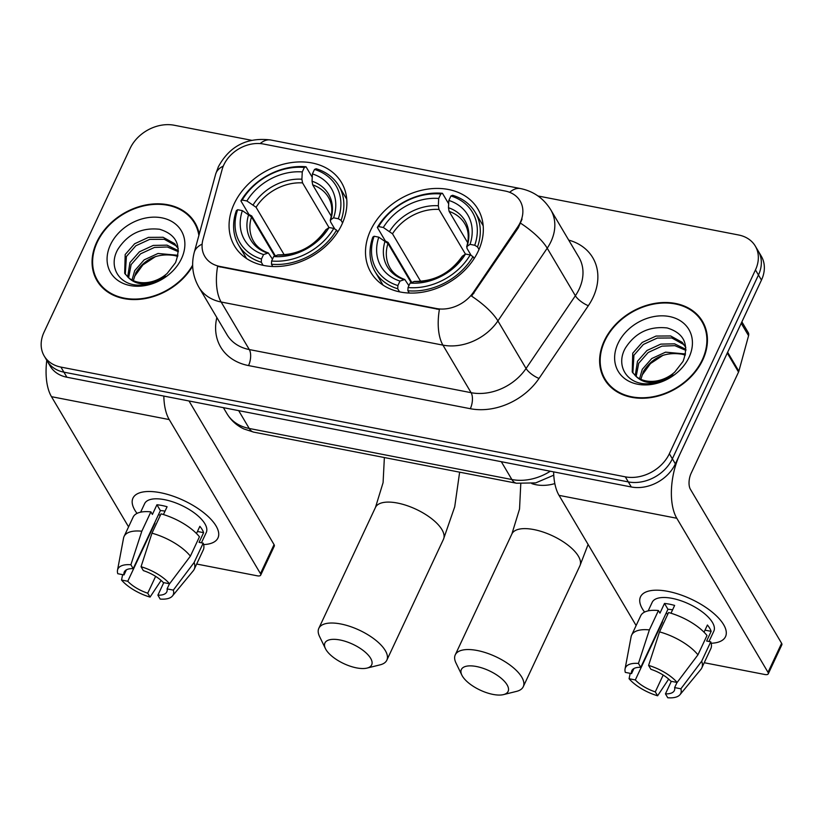 <?xml version="1.0" encoding="UTF-8"?>
<svg xmlns="http://www.w3.org/2000/svg" width="823" height="823" viewBox="0 0 823 823"><rect width="100%" height="100%" fill="white"/><g stroke="black" fill="none" stroke-linecap="round" stroke-linejoin="round"><path stroke-width="1.23" d="M370.617 230.296A62.188 48.392 -30.6 0 0 370.906 272.444A62.188 48.392 -30.6 0 0 424.771 291.774A62.188 48.392 -30.6 0 0 478.214 251.221A62.188 48.392 -30.6 0 0 477.926 209.073A62.188 48.392 -30.6 0 0 424.061 189.743A62.188 48.392 -30.6 0 0 370.617 230.296M234.185 203.775A62.188 48.392 -30.6 0 0 234.473 245.923A62.188 48.392 -30.6 0 0 288.338 265.243A62.188 48.392 -30.6 0 0 341.782 224.689A62.188 48.392 -30.6 0 0 341.494 182.541A62.188 48.392 -30.6 0 0 287.628 163.221A62.188 48.392 -30.6 0 0 234.185 203.775M223.856 164.816A31.686 24.659 -30.6 0 0 222.148 169.435L202.952 239.586A31.686 24.659 -30.6 0 0 204.814 256.447A31.686 24.659 -30.6 0 0 219.834 266.426L436.375 308.522A31.686 24.659 -30.6 0 0 473.472 292.186L517.729 226.911A31.686 24.659 -30.6 0 0 520.115 200.977A31.686 24.659 -30.6 0 0 505.096 191.008L263.494 144.025A31.686 24.659 -30.6 0 0 223.856 164.816M199.238 234.174A56.91 44.288 -30.6 0 0 194.938 222.694A56.91 44.288 -30.6 0 0 145.65 205.009A56.91 44.288 -30.6 0 0 96.744 242.127A56.91 44.288 -30.6 0 0 97.011 280.694A56.91 44.288 -30.6 0 0 143.511 298.862A56.91 44.288 -30.6 0 0 192.675 266.066M97.279 279.995A56.91 44.288 -30.6 0 0 98.616 283.163M604.298 340.804A56.91 44.288 -30.6 0 0 604.566 379.382A56.91 44.288 -30.6 0 0 653.853 397.067A56.91 44.288 -30.6 0 0 702.76 359.949A56.91 44.288 -30.6 0 0 702.492 321.382A56.91 44.288 -30.6 0 0 653.205 303.697A56.91 44.288 -30.6 0 0 604.298 340.804M604.833 378.673A56.91 44.288 -30.6 0 0 606.17 381.851M251.529 140.28L174.198 125.24A35.204 27.396 -30.6 0 0 130.147 148.346L44.051 332.153A35.204 27.396 -30.6 0 0 44.216 356.009L50.213 366.153A35.204 27.396 -30.6 0 0 66.91 377.232L631.313 486.979A35.204 27.396 -30.6 0 0 675.364 463.874L761.46 280.067L758.456 274.995A35.204 27.396 -30.6 0 0 758.292 251.138A35.204 27.396 -30.6 0 1 758.456 274.995L672.36 458.802L758.456 274.995L755.452 269.923A35.204 27.396 -30.6 0 0 755.288 246.067A35.204 27.396 -30.6 0 0 738.601 234.987L537.975 195.977M631.313 486.979L628.309 481.908A35.204 27.396 -30.6 0 0 672.36 458.802A35.204 27.396 -30.6 0 1 628.309 481.908L63.906 372.161L628.309 481.908L625.305 476.836A35.204 27.396 -30.6 0 0 669.356 453.73L755.452 269.923M47.22 361.081A35.204 27.396 -30.6 0 0 63.906 372.161A35.204 27.396 -30.6 0 1 47.22 361.081M568.714 240.1A58.67 45.656 149.4 0 1 593.044 297.453A58.67 45.656 149.4 0 1 588.332 305.703L539.024 378.446A58.67 45.656 149.4 0 1 470.314 408.702A11.738 5.545 -79 0 0 471.095 392.684L442.939 345.135A41.068 19.402 101 0 1 439.4 309.489L217.601 266.364A41.068 19.402 -79 0 0 221.14 302.01A46.932 36.531 149.4 0 1 198.888 287.227L227.045 334.776A46.932 36.531 -30.6 0 0 249.297 349.559L471.095 392.684A46.932 36.531 -30.6 0 0 526.062 368.488L575.37 295.745A46.932 36.531 -30.6 0 0 579.135 289.14A46.932 36.531 -30.6 0 0 578.908 257.332L550.752 209.783A46.932 36.531 149.4 0 1 550.978 241.592A46.932 36.531 149.4 0 1 547.213 248.196L497.905 320.929A46.932 36.531 149.4 0 1 442.939 345.135L221.14 302.01L249.297 349.559A11.738 5.545 -79 0 1 248.525 365.577A58.67 45.656 149.4 0 1 216.84 317.544M522.08 219.031L518.274 227.827L471.589 296.136A41.068 13.363 34.1 0 1 497.905 320.929L526.062 368.488A11.738 3.817 -145.9 0 0 539.024 378.446M44.216 356.009A35.204 27.396 -30.6 0 0 60.902 367.089L625.305 476.836M703.891 323.984A56.91 44.288 -30.6 0 0 701.752 321.289M196.337 225.296A56.91 44.288 -30.6 0 0 194.197 222.601M761.46 280.067A35.204 27.396 -30.6 0 0 761.296 256.21L755.288 246.067M197.674 228.475A56.324 43.835 -30.6 0 0 197.438 228.064L194.434 222.992A56.324 43.835 -30.6 0 0 145.65 205.493A56.324 43.835 -30.6 0 0 97.248 242.219A56.324 43.835 -30.6 0 0 97.515 280.396A56.324 43.835 -30.6 0 0 143.994 298.307A56.324 43.835 -30.6 0 0 192.644 265.129M198.878 235.481A56.324 43.835 -30.6 0 0 194.434 222.992M132.009 280.015L134.725 270.613L144.179 259.852L158.016 253.474L177.963 255.284M133.326 280.643L135.908 272.629C144.797 258.782 157.532 253.062 174.116 255.469A29.33 22.828 -30.6 0 1 177.706 256.498M127.668 276.96L129.952 262.558L139.416 251.807L153.253 245.429L167.018 245.141L178.375 250.696M128.625 277.783L131.145 264.574L140.61 253.813L154.436 247.435L167.326 246.982L178.354 251.704M128.213 277.433A29.33 22.828 -30.6 0 0 167.172 273.431L175.494 262.702C181.749 245.624 176.461 234.473 159.611 229.267C141.69 227.323 127.791 233.989 117.915 249.256C107.895 266.446 119.006 284.984 138.542 285.139C148.171 285.231 157.224 282.279 165.701 276.281C149.714 285.982 137.225 286.373 128.213 277.433L124.674 273.287L125.189 254.513L134.643 243.752L148.479 237.374L163.088 237.271L174.651 243.649L178.282 248.803M125.302 274.275L126.382 256.519L135.836 245.768L149.673 239.39L164.271 239.287L175.844 245.666L178.097 248.443M110.447 244.791A41.068 31.963 -30.6 0 0 130.116 285.55A41.068 31.963 -30.6 0 0 181.502 258.607A41.068 31.963 -30.6 0 0 161.833 217.838A41.068 31.963 -30.6 0 0 110.447 244.791M134.55 276.405L142.904 264.893L155.547 256.55M97.515 280.396L100.519 285.468A56.324 43.835 -30.6 0 0 100.756 285.859M137.04 513.387A46.932 19.413 25.1 0 1 155.712 491.938A46.932 19.413 25.1 0 1 160.434 492.699A46.932 19.413 25.1 0 1 208.157 516.515A46.932 19.413 25.1 0 1 203.631 544.579A46.932 19.413 25.1 0 0 217.961 537.964A46.932 19.413 25.1 0 0 203.476 512.503A46.932 19.413 25.1 0 0 160.434 492.699A46.932 19.413 25.1 0 0 132.956 498.152A46.932 19.413 25.1 0 0 137.04 513.387M46.777 360.351A46.932 22.18 101 0 0 51.479 396.676L128.573 526.864M163.828 396.079A46.932 22.18 101 0 0 169.229 419.576L260.459 573.631L274.059 544.61L189.002 400.976M274.059 544.61A5.864 2.428 25.1 0 1 274.296 546.112L260.696 575.133A5.864 2.428 -154.9 0 1 257.26 575.812L196.676 564.033M260.696 575.133A5.864 2.428 -154.9 0 0 260.459 573.631M155.629 576.367L147.739 593.198A23.466 9.711 25.1 0 1 127.76 581.254L154.95 523.212A23.466 9.711 -154.9 0 1 154.642 522.872M126.392 569.835L124.016 574.917A23.466 9.711 25.1 0 1 124.294 571.954A23.466 9.711 25.1 0 1 133.203 568.642L160.392 510.599A23.466 9.711 -154.9 0 1 165.022 511.145M160.176 515.661A23.466 9.711 25.1 0 1 158.716 514.159M140.63 512.184L144.642 503.625A34.031 14.073 25.1 0 1 164.569 499.674A34.031 14.073 25.1 0 1 195.771 514.025A34.031 14.073 25.1 0 1 206.264 532.491L201.44 542.799M124.016 574.917L117.771 573.703A30.502 12.623 25.1 0 1 117.504 570.246L123.553 538.088A38.722 16.018 25.1 0 1 124.078 536.462L133.141 517.111A38.722 16.018 25.1 0 1 150.887 511.865L152.399 514.437L156.936 504.766A34.031 14.073 25.1 0 1 161.843 505.476A34.031 14.073 25.1 0 1 167.09 506.742L163.427 514.54M169.487 583.754L167.079 588.898L173.324 590.112L194.125 562.49L203.188 543.149L199.084 542.347L203.61 532.666A34.031 14.073 25.1 0 0 199.855 526.329L196.491 533.52M161.03 513.84A38.722 16.018 25.1 0 1 199.444 536.802L190.38 556.153L169.569 583.774L163.324 582.561A23.466 9.711 25.1 0 0 143.346 570.617L141.042 566.718L151.967 533.191L161.03 513.84M203.188 543.149A38.722 16.018 25.1 0 1 203.271 549.959L194.207 569.31A38.722 16.018 25.1 0 1 193.292 570.75L172.449 595.986A30.502 12.623 25.1 0 1 160.197 599.072L157.893 595.173L163.756 582.643M150.887 511.865L141.823 531.216L130.888 564.743L133.203 568.642M124.078 536.462A38.722 16.018 25.1 0 1 141.823 531.216M151.967 533.191A38.722 16.018 25.1 0 1 190.38 556.153M194.125 562.49A38.722 16.018 25.1 0 1 194.207 569.31M117.504 570.246A30.502 12.623 25.1 0 1 130.888 564.743M141.042 566.718A30.502 12.623 25.1 0 1 169.569 583.774M173.324 590.112A30.502 12.623 25.1 0 1 172.449 595.986M167.079 588.898A23.466 9.711 25.1 0 1 166.802 591.86A23.466 9.711 25.1 0 1 157.893 595.173M147.739 593.198L150.053 597.097L161.113 580.421M150.053 597.097A30.502 12.623 25.1 0 1 121.526 580.04L127.76 581.254M122.648 574.649L121.526 580.04M156.936 504.766L160.392 510.599M197.448 531.473L203.61 532.666M705.229 327.153A56.324 43.835 -30.6 0 0 704.992 326.752L701.988 321.68A56.324 43.835 -30.6 0 0 653.205 304.181A56.324 43.835 -30.6 0 0 604.802 340.907A56.324 43.835 -30.6 0 0 605.07 379.084A56.324 43.835 -30.6 0 0 653.853 396.583A56.324 43.835 -30.6 0 0 702.256 359.857A56.324 43.835 -30.6 0 0 701.988 321.68M639.564 378.693L642.279 369.301L651.744 358.54L665.57 352.162L685.518 353.972M640.88 379.331L643.473 371.317C652.351 357.47 665.087 351.75 681.681 354.157A29.33 22.828 -30.6 0 1 685.261 355.186M635.233 375.648L637.506 361.246L646.971 350.485L660.807 344.117L674.572 343.829L685.929 349.384M636.179 376.471L638.699 363.262L648.164 352.501L662.001 346.123L674.881 345.67L685.909 350.392M635.768 376.121A29.33 22.828 -30.6 0 0 674.726 372.119L683.049 361.39C689.304 344.312 684.016 333.161 667.165 327.955C649.244 326.011 635.346 332.677 625.47 347.944C615.45 365.134 626.57 383.672 646.096 383.827C655.725 383.919 664.778 380.967 673.255 374.969C657.268 384.67 644.779 385.061 635.768 376.121L632.229 371.975L632.743 353.201L642.207 342.44L656.034 336.062L670.642 335.959L682.205 342.337L685.837 347.491M632.856 372.963L633.936 355.207L643.391 344.446L657.227 338.078L671.835 337.975L683.399 344.353L685.652 347.131M618.001 343.469A41.068 31.963 -30.6 0 0 637.671 384.238A41.068 31.963 -30.6 0 0 689.057 357.285A41.068 31.963 -30.6 0 0 669.387 316.526A41.068 31.963 -30.6 0 0 618.001 343.469M642.105 375.093L650.458 363.581L663.101 355.238M605.07 379.084L608.074 384.156A56.324 43.835 -30.6 0 0 608.31 384.547M356.554 667.885A25.811 10.678 -154.9 0 0 367.058 668.081A25.811 10.678 -154.9 0 0 367.521 654.306A25.811 10.678 -154.9 0 0 340.033 639.985A25.811 10.678 -154.9 0 0 325.414 648.575A25.811 10.678 -154.9 0 0 356.554 667.885M325.414 648.575L319.54 636.467A37.549 15.534 25.1 0 1 318.82 628.33A37.549 15.534 25.1 0 1 340.815 623.978A37.549 15.534 25.1 0 1 375.237 639.821A37.549 15.534 25.1 0 1 386.831 660.19A37.549 15.534 25.1 0 1 380.123 664.84L367.058 668.081M263.123 265.335L261.292 262.249L261.457 259.039A55.851 43.465 -30.6 0 1 237.662 209.721L242.363 210.637A50.45 39.267 -30.6 0 0 263.555 254.564L268.36 252.959L272.475 259.152M274.728 256.118L251.529 216.953L242.363 210.637M275.345 255.86L251.684 215.924L248.947 214.494L240.913 200.925L242.199 200.051A55.851 43.465 -30.6 0 1 304.356 167.45L306.022 166.771A58.196 45.296 -30.6 0 0 240.913 200.925M341.092 220.399A58.196 45.296 -30.6 0 0 338.809 185.844A58.196 45.296 -30.6 0 0 316.176 168.746L314.509 169.425A55.851 43.465 -30.6 0 1 338.304 218.733L341.092 220.399L342.584 222.92M337.718 232.035L336.566 230.08L333.768 228.413A55.851 43.465 -30.6 0 1 271.611 261.014L271.446 264.224A58.196 45.296 -30.6 0 0 336.566 230.08M271.446 264.224L272.804 266.508M237.662 209.721L236.376 210.595A58.196 45.296 -30.6 0 0 238.66 245.151A58.196 45.296 -30.6 0 0 261.292 262.249M338.304 218.733L333.603 217.828A50.45 39.267 -30.6 0 0 312.411 173.9L314.509 169.425M271.611 261.014L273.709 256.529A50.45 39.267 -30.6 0 0 329.077 227.498L333.768 228.413M263.555 254.564L261.457 259.039M312.411 173.9L312.04 181.194L312.699 184.866L331.268 216.223M334.807 229.031L330.496 221.747L330.671 219.792L333.603 217.828M329.077 227.498L325.785 229.823C313.872 246.643 297.998 254.986 278.174 254.863L273.709 256.529M312.699 184.866A43.413 33.784 -30.6 0 1 328.367 197.222C332.225 203.641 332.842 211.357 330.208 220.379L330.671 219.792A45.131 35.122 -30.6 0 0 312.04 181.194M306.022 166.771L312.246 177.284M304.356 167.45L302.267 171.925A50.45 39.267 -30.6 0 0 246.9 200.966L242.199 200.051M328.994 227.549L302.555 182.891L301.897 179.229L302.267 171.925M246.9 200.966L256.066 207.273L284.223 254.821M492.987 694.406A25.811 10.678 -154.9 0 0 503.491 694.612A25.811 10.678 -154.9 0 0 503.954 680.827A25.811 10.678 -154.9 0 0 476.466 666.517A25.811 10.678 -154.9 0 0 461.847 675.097A25.811 10.678 -154.9 0 0 492.987 694.406M461.847 675.097L455.973 662.988A37.549 15.534 25.1 0 1 455.253 654.861A37.549 15.534 25.1 0 1 477.237 650.499A37.549 15.534 25.1 0 1 511.669 666.342A37.549 15.534 25.1 0 1 523.253 686.721A37.549 15.534 25.1 0 1 516.556 691.371L503.491 694.612M399.556 291.856L397.725 288.78L397.89 285.56A55.851 43.465 -30.6 0 1 374.095 236.252L378.796 237.168A50.45 39.267 -30.6 0 0 399.988 281.085L404.793 279.491L408.908 285.684M411.161 282.639L387.962 243.474L378.796 237.168M411.767 282.392L388.117 242.446L385.37 241.016L377.335 227.446L378.631 226.582A55.851 43.465 -30.6 0 1 440.789 193.981L442.455 193.302A58.196 45.296 -30.6 0 0 377.335 227.446M477.525 246.931A58.196 45.296 -30.6 0 0 475.241 212.375A58.196 45.296 -30.6 0 0 452.609 195.277L450.942 195.956A55.851 43.465 -30.6 0 1 474.737 245.264L477.525 246.931L479.017 249.441M474.151 258.566L472.988 256.601L470.2 254.935A55.851 43.465 -30.6 0 1 408.043 287.536L407.879 290.756A58.196 45.296 -30.6 0 0 472.988 256.601M407.879 290.756L409.237 293.039M374.095 236.252L372.809 237.127A58.196 45.296 -30.6 0 0 375.093 271.683A58.196 45.296 -30.6 0 0 397.725 288.78M474.737 245.264L470.036 244.349A50.45 39.267 -30.6 0 0 448.844 200.431L450.942 195.956M408.043 287.536L410.132 283.061A50.45 39.267 -30.6 0 0 465.499 254.029L470.2 254.935M399.988 281.085L397.89 285.56M448.844 200.431L448.473 207.725L449.132 211.398L467.701 242.754M471.24 255.552L466.929 248.279L467.094 246.324L470.036 244.349M465.499 254.029L462.217 256.344C450.304 273.174 434.431 281.517 414.597 281.394L410.132 283.061M449.132 211.398A43.413 33.784 -30.6 0 1 464.8 223.753C468.657 230.173 469.275 237.888 466.641 246.9L467.094 246.324A45.131 35.122 -30.6 0 0 448.473 207.725M442.455 193.302L448.679 203.806M440.789 193.981L438.69 198.456A50.45 39.267 -30.6 0 0 383.323 227.487L378.631 226.582M465.427 254.081L438.978 209.423L438.33 205.75L438.69 198.456M383.323 227.487L392.499 233.804L420.656 281.353M644.594 612.075A46.932 19.413 25.1 0 1 663.266 590.626A46.932 19.413 25.1 0 1 667.988 591.387A46.932 19.413 25.1 0 1 715.722 615.192A46.932 19.413 25.1 0 1 711.185 643.267A46.932 19.413 25.1 0 0 725.516 636.652A46.932 19.413 25.1 0 0 711.031 611.191A46.932 19.413 25.1 0 0 667.988 591.387A46.932 19.413 25.1 0 0 640.51 596.84A46.932 19.413 25.1 0 0 644.594 612.075M727.275 353.046L679.891 454.203A46.932 22.18 101 0 0 676.784 518.253L768.013 672.319L781.613 643.298L690.384 489.232A11.738 5.545 -79 0 1 691.155 473.225L738.54 372.068L727.275 353.046A5.864 4.568 -30.6 0 0 727.594 352.193M553.632 471.877A46.932 22.18 101 0 0 559.033 495.364L636.128 625.552M781.613 643.298A5.864 2.428 25.1 0 1 781.85 644.8L768.26 673.821A5.864 2.428 -154.9 0 1 764.824 674.5L704.231 662.721M768.26 673.821A5.864 2.428 -154.9 0 0 768.013 672.319M741.883 321.865L748.23 332.574A5.864 4.568 149.4 0 1 748.57 335.702L738.859 371.214A5.864 4.568 149.4 0 1 738.54 372.068M663.184 675.055L655.293 691.886A23.466 9.711 25.1 0 1 635.325 679.942L662.515 621.9A23.466 9.711 -154.9 0 1 662.196 621.55M633.947 668.523L631.57 673.605A23.466 9.711 25.1 0 1 631.848 670.642A23.466 9.711 25.1 0 1 640.757 667.33L667.947 609.287A23.466 9.711 -154.9 0 1 672.576 609.833M667.731 614.349A23.466 9.711 25.1 0 1 666.28 612.847M648.185 610.872L652.197 602.313A34.031 14.073 25.1 0 1 672.124 598.362A34.031 14.073 25.1 0 1 703.326 612.713A34.031 14.073 25.1 0 1 713.829 631.179L708.994 641.487M631.57 673.605L625.326 672.391A30.502 12.623 25.1 0 1 625.069 668.934L631.107 636.776A38.722 16.018 25.1 0 1 631.632 635.15L640.695 615.799A38.722 16.018 25.1 0 1 658.441 610.553L659.964 613.125L664.49 603.454A34.031 14.073 25.1 0 1 669.408 604.164A34.031 14.073 25.1 0 1 674.644 605.43L670.992 613.228M677.041 682.442L674.634 687.586L680.878 688.8L701.69 661.178L710.753 641.827L706.638 641.035L711.165 631.354A34.031 14.073 25.1 0 0 707.41 625.017L704.046 632.208M668.585 612.528A38.722 16.018 25.1 0 1 706.998 635.49L697.935 654.841L677.123 682.462L670.879 681.249A23.466 9.711 25.1 0 0 650.911 669.305L648.596 665.406L659.521 631.879L668.585 612.528M710.753 641.827A38.722 16.018 25.1 0 1 710.825 648.647L701.762 667.998A38.722 16.018 25.1 0 1 700.846 669.438L680.004 694.674A30.502 12.623 25.1 0 1 667.762 697.76L665.447 693.861L671.321 681.331M658.441 610.553L649.378 629.904L638.442 663.431L640.757 667.33M631.632 635.15A38.722 16.018 25.1 0 1 649.378 629.904M659.521 631.879A38.722 16.018 25.1 0 1 697.935 654.841M701.69 661.178A38.722 16.018 25.1 0 1 701.762 667.998M625.069 668.934A30.502 12.623 25.1 0 1 638.442 663.431M648.596 665.406A30.502 12.623 25.1 0 1 677.123 682.462M680.878 688.8A30.502 12.623 25.1 0 1 680.004 694.674M674.634 687.586A23.466 9.711 25.1 0 1 674.356 690.548A23.466 9.711 25.1 0 1 665.447 693.861M655.293 691.886L657.608 695.785L668.667 679.109M657.608 695.785A30.502 12.623 25.1 0 1 629.081 678.728L635.325 679.942M630.202 673.337L629.081 678.728M664.49 603.454L667.947 609.287M705.002 630.161L711.165 631.354M219.834 266.426L220.204 267.043M436.375 308.522L436.746 309.15M473.472 292.186L474.017 293.111M517.729 226.911L518.274 227.827M509.643 192.315A41.068 19.402 -79 0 1 520.475 188.549L270.757 139.992C247.167 137.06 229.71 145.969 218.383 166.74L215.647 174.178A41.068 20.102 15.3 0 1 223.3 166.081M215.647 174.178L194.259 252.342A41.068 20.102 15.3 0 1 202.139 244.143M520.692 223.27A41.068 13.363 34.1 0 1 547.213 248.196L575.37 295.745A11.738 3.817 -145.9 0 0 588.332 305.703M270.757 139.992A41.068 19.402 101 0 0 260.14 143.583M470.314 408.702L248.525 365.577M60.902 367.089L66.91 377.232M669.356 453.73L675.364 463.874M553.766 475.169L535.711 482.895L516.463 483.224L253.803 432.157L243.968 428.978C236.715 425.563 231.047 420.46 226.963 413.681A46.932 36.531 -30.6 0 0 249.225 428.464L238.66 410.626M253.803 432.157A23.466 11.09 -79 0 1 249.225 428.464L511.875 479.531L501.31 461.703M516.463 483.224A23.466 11.09 -79 0 1 511.875 479.531A46.932 36.531 -30.6 0 0 550.309 471.229M169.229 419.576L51.479 396.676M459.635 472.176L454.718 506.793L443.474 539.26A37.549 15.534 -154.9 0 0 431.89 518.891A37.549 15.534 -154.9 0 0 397.458 503.048A37.549 15.534 -154.9 0 0 375.473 507.41L383.086 482.638L384.372 457.537M251.529 216.953A43.413 33.784 -30.6 0 0 253.659 241.468C256.704 246.684 261.611 250.521 268.36 252.959M277.485 254.986A45.131 35.122 -30.6 0 0 326.134 229.473M248.711 214.412A45.131 35.122 -30.6 0 0 267.331 253.011M301.897 179.229A45.131 35.122 -30.6 0 0 253.237 204.742M302.555 182.891A43.413 33.784 -30.6 0 0 256.066 207.273M588.106 544.445L579.906 565.792A37.549 15.534 -154.9 0 0 568.323 545.423A37.549 15.534 -154.9 0 0 533.89 529.58A37.549 15.534 -154.9 0 0 511.896 533.942L519.539 509.015L520.774 483.842M554.825 483.585A37.549 29.216 149.4 0 1 536.061 484.737A37.549 29.216 149.4 0 1 531.792 483.595M387.962 243.474A43.413 33.784 -30.6 0 0 390.092 268C393.137 273.215 398.044 277.042 404.793 279.491M413.907 281.517A45.131 35.122 -30.6 0 0 462.567 255.994M385.133 240.944A45.131 35.122 -30.6 0 0 403.764 279.542M438.33 205.75A45.131 35.122 -30.6 0 0 389.67 231.273M438.978 209.423A43.413 33.784 -30.6 0 0 392.499 233.804M676.784 518.253L559.033 495.364M727.645 352.275L738.859 371.214M748.57 335.702L741.225 323.285M550.752 209.783C543.622 198.333 533.53 191.255 520.475 188.549M194.259 252.342C191.08 264.533 192.613 276.158 198.888 287.227M226.963 413.681L223.393 407.663M443.474 539.26L386.831 660.19M346.75 199.248L338.809 185.844M246.602 258.556L238.66 245.151M375.473 507.41L318.82 628.33M579.906 565.792L523.253 686.721M483.183 225.78L475.241 212.375M383.024 285.087L375.093 271.683M511.896 533.942L455.253 654.861"/></g></svg>
